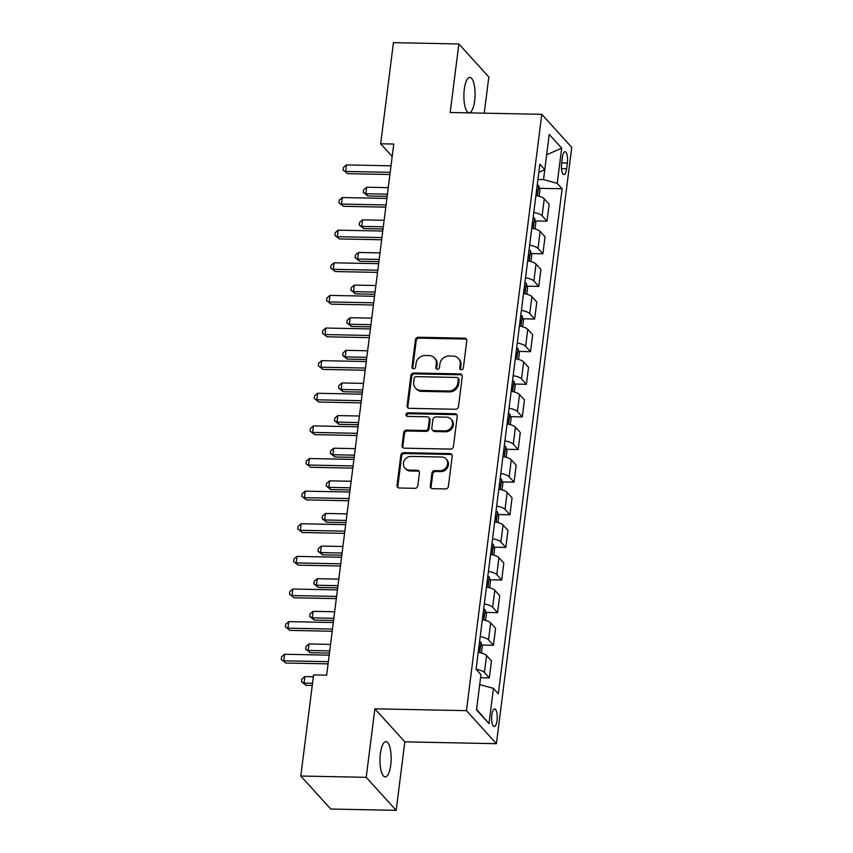 <?xml version="1.0" encoding="UTF-8"?>
<svg xmlns="http://www.w3.org/2000/svg" width="853" height="853" viewBox="0 0 853 853"><rect width="100%" height="100%" fill="white"/><g stroke="black" fill="none" stroke-linecap="round" stroke-linejoin="round"><path stroke-width="1.28" d="M461.324 369.765A1.898 1.706 -42.2 0 0 463.35 368.016L466.783 340.795A2.708 2.431 -42.2 0 0 464.544 338.183L418.311 337.244A2.708 2.431 -42.2 0 0 415.422 339.761L411.978 366.982A1.898 1.706 -42.2 0 0 413.556 368.805A1.898 1.706 -42.2 0 0 415.582 367.046L416.019 363.527A8.669 7.794 -42.2 0 1 425.274 355.498L429.134 355.573A8.669 7.794 -42.2 0 1 434.508 357.951A8.669 7.794 -42.2 0 1 436.309 363.932L435.862 367.462A1.898 1.706 -42.2 0 0 437.44 369.285A1.898 1.706 -42.2 0 0 439.466 367.526L439.903 364.007A8.669 7.794 -42.2 0 1 449.158 355.978L453.018 356.053A8.669 7.794 -42.2 0 1 458.392 358.431A8.669 7.794 -42.2 0 1 460.193 364.412L459.756 367.942A1.898 1.706 -42.2 0 0 461.324 369.765M390.749 764.97A17.657 5.587 91.2 0 0 385.919 741.609A17.657 5.587 91.2 0 0 380.385 753.551A17.657 5.587 91.2 0 0 385.204 776.912A17.657 5.587 91.2 0 0 390.749 764.97M474.652 100.771A17.657 5.587 91.2 0 0 469.832 77.41A17.657 5.587 91.2 0 0 464.288 89.341A17.657 5.587 91.2 0 0 469.118 112.713A17.657 5.587 91.2 0 0 474.652 100.771M497.022 720.572A8.829 2.794 91.2 0 0 494.612 708.896A8.829 2.794 91.2 0 0 491.84 714.867A8.829 2.794 91.2 0 0 494.25 726.543A8.829 2.794 91.2 0 0 497.022 720.572M430.285 486.061A2.708 2.431 -42.2 0 0 432.524 488.673L445.501 488.94A2.708 2.431 -42.2 0 0 448.39 486.423L452.207 456.195A2.708 2.431 -42.2 0 0 449.957 453.583L403.736 452.655A2.708 2.431 -42.2 0 0 400.846 455.161L397.018 485.389A2.708 2.431 -42.2 0 0 399.268 488.001L414.931 488.321A2.708 2.431 -42.2 0 0 417.821 485.815L419.463 472.871A2.708 2.431 -42.2 0 0 417.213 470.259L409.451 470.11A7.24 6.515 -42.2 0 1 404.951 468.116A7.24 6.515 -42.2 0 1 404.258 460.577A7.24 6.515 -42.2 0 1 411.178 456.398L441.609 457.016A7.24 6.515 -42.2 0 1 446.108 458.999A7.24 6.515 -42.2 0 1 446.801 466.538A7.24 6.515 -42.2 0 1 439.881 470.717L434.806 470.611A2.708 2.431 -42.2 0 0 431.917 473.127L430.285 486.061L431.096 486.956A2.708 2.431 -42.2 0 0 431.309 488.321M374.872 708.822L366.214 777.328L300.8 776.017L330.761 809.028L396.176 810.35L404.834 741.843L496.403 743.688L466.452 710.666L374.872 708.822L404.834 741.843M484.248 113.161L488.822 76.983L458.861 43.972L450.203 112.479L541.783 114.323L466.452 710.666M458.861 43.972L393.446 42.65L380.673 143.784L392.188 156.472M300.8 776.017L313.584 674.883L326.656 675.149L393.755 144.04L380.673 143.784M455.555 409.269A2.708 2.431 -42.2 0 0 458.456 406.753L462.273 376.525A2.708 2.431 -42.2 0 0 460.023 373.913L413.801 372.985A2.708 2.431 -42.2 0 0 410.901 375.491L407.084 405.719A2.708 2.431 -42.2 0 0 409.333 408.331L455.555 409.269M457.24 416.36L453.423 446.588A2.708 2.431 -42.2 0 1 450.533 449.104L404.301 448.166A2.708 2.431 -42.2 0 1 402.051 445.554L403.693 432.62A2.708 2.431 -42.2 0 1 406.582 430.115L425.327 430.488A2.708 2.431 -42.2 0 0 428.217 427.982L429.304 419.399A2.708 2.431 -42.2 0 0 427.065 416.786L407.542 416.392A1.898 1.706 -42.2 0 1 406.188 413.897A1.898 1.706 -42.2 0 1 407.99 412.799L454.99 413.748A2.708 2.431 -42.2 0 1 457.24 416.36M562.34 157.496L561.615 163.232A8.551 2.708 91.2 0 0 563.95 174.556A8.551 2.708 91.2 0 0 566.637 168.766L567.362 163.03A8.551 2.708 91.2 0 0 565.027 151.706A8.551 2.708 91.2 0 0 562.34 157.496M496.403 743.688L571.745 147.345L541.783 114.323M538.829 172.381L544.758 169.63L539.864 164.234L476.07 669.232L480.964 674.627L476.507 709.867L488.982 723.611L476.592 709.387L479.706 684.596L493.429 688.371L488.982 723.611M544.758 169.63L549.215 134.401L561.679 148.145L557.233 183.374L543.521 179.588L537.934 179.482M539.448 188.321L562.127 188.769L557.233 183.374M562.127 188.769L498.333 693.777L493.429 688.371M366.214 777.328L396.176 810.35M543.521 179.588L546.656 154.798L561.679 148.145M535.321 220.938L547.018 221.172L549.161 204.208L544.257 198.813A11.036 3.327 -172.8 0 0 535.908 195.561M531.206 253.565L542.892 253.799L545.035 236.835L540.141 231.43A11.036 3.327 -172.8 0 0 531.782 228.177M527.079 286.181L538.776 286.416L540.919 269.452L536.015 264.057A11.036 3.327 -172.8 0 0 527.666 260.805M522.964 318.809L534.65 319.043L536.793 302.079L531.899 296.684A11.036 3.327 -172.8 0 0 523.539 293.421M518.837 351.425L530.534 351.671L532.677 334.707L527.772 329.301A11.036 3.327 -172.8 0 0 519.424 326.049M514.722 384.053L526.408 384.287L528.551 367.323L523.657 361.928A11.036 3.327 -172.8 0 0 515.297 358.676M510.595 416.68L522.292 416.914L524.435 399.95L519.53 394.544A11.036 3.327 -172.8 0 0 511.182 391.292M506.479 449.296L518.166 449.531L520.309 432.567L515.415 427.172A11.036 3.327 -172.8 0 0 507.055 423.92M502.353 481.924L514.05 482.158L516.193 465.194L511.288 459.799A11.036 3.327 -172.8 0 0 502.939 456.536M498.237 514.54L509.923 514.785L512.067 497.821L507.172 492.416A11.036 3.327 -172.8 0 0 498.813 489.164M494.111 547.168L505.808 547.402L507.951 530.438L503.046 525.043A11.036 3.327 -172.8 0 0 494.687 521.791M489.995 579.795L501.681 580.029L503.824 563.065L498.93 557.659A11.036 3.327 -172.8 0 0 490.571 554.407M485.869 612.411L497.566 612.646L499.709 595.682L494.804 590.287A11.036 3.327 -172.8 0 0 486.445 587.035M481.753 645.039L493.439 645.273L495.582 628.309L490.688 622.903A11.036 3.327 -172.8 0 0 482.329 619.651M480.57 677.719L489.323 677.89L491.467 660.926L486.562 655.53A11.036 3.327 -172.8 0 0 478.202 652.278M547.018 221.172L542.113 215.777A11.036 3.327 -172.8 0 0 533.765 212.525M542.892 253.799L537.998 248.394A11.036 3.327 -172.8 0 0 529.638 245.142M538.776 286.416L533.871 281.021A11.036 3.327 -172.8 0 0 525.523 277.769M534.65 319.043L529.756 313.648A11.036 3.327 -172.8 0 0 521.396 310.385M530.534 351.671L525.629 346.265A11.036 3.327 -172.8 0 0 517.281 343.013M526.408 384.287L521.514 378.892A11.036 3.327 -172.8 0 0 513.154 375.64M522.292 416.914L517.387 411.509A11.036 3.327 -172.8 0 0 509.038 408.256M518.166 449.531L513.271 444.136A11.036 3.327 -172.8 0 0 504.912 440.884M514.05 482.158L509.145 476.763A11.036 3.327 -172.8 0 0 500.796 473.5M509.923 514.785L505.029 509.38A11.036 3.327 -172.8 0 0 496.67 506.128M505.808 547.402L500.903 542.007A11.036 3.327 -172.8 0 0 492.544 538.755M501.681 580.029L496.787 574.623A11.036 3.327 -172.8 0 0 488.428 571.371M497.566 612.646L492.661 607.251A11.036 3.327 -172.8 0 0 484.301 603.999M493.439 645.273L488.545 639.867A11.036 3.327 -172.8 0 0 480.186 636.615M489.323 677.89L484.419 672.495A11.036 3.327 -172.8 0 0 476.07 669.242M460.641 369.616A1.898 1.706 -42.2 0 1 460.556 368.827L461.004 365.308A8.669 7.794 -42.2 0 0 459.202 359.326L458.392 358.431M434.508 357.951L435.318 358.836A8.669 7.794 -42.2 0 1 437.12 364.828L436.672 368.347A1.898 1.706 -42.2 0 0 436.757 369.136M466.57 339.419A2.708 2.431 -42.2 0 0 465.354 339.067L419.122 338.14A2.708 2.431 -42.2 0 0 416.232 340.656L412.788 367.867A1.898 1.706 -42.2 0 0 412.873 368.656M462.049 375.16A2.708 2.431 -42.2 0 0 460.833 374.808L414.611 373.881A2.708 2.431 -42.2 0 0 411.711 376.386L407.894 406.614A2.708 2.431 -42.2 0 0 408.118 407.979M458.317 379.276A1.898 1.706 -42.2 0 0 456.75 377.442L416.168 376.631A1.898 1.706 -42.2 0 0 414.142 378.38L413.673 382.101A8.669 7.794 -42.2 0 0 415.475 388.083A8.669 7.794 -42.2 0 0 420.86 390.461L448.593 391.026A8.669 7.794 -42.2 0 0 457.848 382.986L458.317 379.276L459.127 380.171A1.898 1.706 -42.2 0 0 458.733 378.86L457.922 377.964M415.475 388.083L416.285 388.979A8.669 7.794 -42.2 0 0 421.67 391.356L420.86 390.461M459.127 380.171L458.658 383.882A8.669 7.794 -42.2 0 1 449.403 391.911L421.67 391.356M428.739 417.522L429.549 418.418A2.708 2.431 -42.2 0 1 430.115 420.294L429.027 428.867A2.708 2.431 -42.2 0 1 426.137 431.383L407.393 431A2.708 2.431 -42.2 0 0 404.503 433.516L402.861 446.45A2.708 2.431 -42.2 0 0 403.085 447.814M457.016 414.995A2.708 2.431 -42.2 0 0 455.801 414.643L408.8 413.694A1.898 1.706 -42.2 0 0 406.86 416.232M444.786 430.882A7.24 6.515 -42.2 0 0 451.706 426.703A7.24 6.515 -42.2 0 0 451.013 419.164A7.24 6.515 -42.2 0 0 446.514 417.17L435.798 416.957A2.708 2.431 -42.2 0 0 432.897 419.473L431.821 428.046A2.708 2.431 -42.2 0 0 434.06 430.669L444.786 430.882L445.597 431.778A7.24 6.515 -42.2 0 0 452.516 427.598A7.24 6.515 -42.2 0 0 451.823 420.049L451.013 419.164M432.375 429.923L433.185 430.818A2.708 2.431 -42.2 0 0 434.87 431.554L434.06 430.669M445.597 431.778L434.87 431.554M446.108 458.999L446.919 459.895A7.24 6.515 -42.2 0 1 447.612 467.433A7.24 6.515 -42.2 0 1 440.692 471.613L435.616 471.506A2.708 2.431 -42.2 0 0 432.727 474.023L431.096 486.956M404.951 468.116L405.761 469.011A7.24 6.515 -42.2 0 0 410.25 470.995L409.451 470.11M419.239 471.506A2.708 2.431 -42.2 0 0 418.023 471.155L410.25 470.995M451.983 454.83A2.708 2.431 -42.2 0 0 450.768 454.478L404.546 453.551A2.708 2.431 -42.2 0 0 401.646 456.056L397.829 486.285A2.708 2.431 -42.2 0 0 398.052 487.649M539.149 196.297L539.949 190.016L538.648 185.623A7.314 2.207 -172.8 0 0 537.273 184.717M388.243 187.66L366.683 187.223L365.862 193.748L367.888 195.977L387.145 196.371M536.249 192.81A7.314 2.207 7.2 0 1 536.697 193.034C537.88 192.693 538.019 191.648 537.102 189.91A7.314 2.207 -172.8 0 0 536.644 189.675M367.888 195.977L363.314 192.394L365.862 193.748L387.422 194.185M363.314 192.394L363.645 189.782L366.683 187.223M390.184 172.338L345.625 171.442L346.446 164.917L391.005 165.813M389.906 174.524L347.651 173.671L343.077 170.078L343.407 167.476L346.446 164.917M347.651 173.671L343.077 170.078M535.034 228.913L535.823 222.644L534.532 218.24A7.314 2.207 -172.8 0 0 533.157 217.344M384.127 220.287L362.568 219.85L361.747 226.376L363.762 228.604L383.029 228.988M532.133 225.427A7.314 2.207 7.2 0 1 532.581 225.661C533.765 225.309 533.893 224.264 532.976 222.526A7.314 2.207 -172.8 0 0 532.528 222.302M363.762 228.604L359.198 225.021L361.747 226.376L383.296 226.813M359.198 225.021L359.529 222.409L362.568 219.85M530.907 261.54L531.707 255.26L530.406 250.867A7.314 2.207 -172.8 0 0 529.031 249.961M380.001 252.904L358.441 252.467L357.62 258.992L359.646 261.231L378.903 261.615M528.007 258.054A7.314 2.207 7.2 0 1 528.455 258.278C529.638 257.937 529.777 256.892 528.86 255.154A7.314 2.207 -172.8 0 0 528.402 254.919M359.646 261.231L355.072 257.638L357.62 258.992L379.18 259.429M355.072 257.638L355.402 255.026L358.441 252.467M526.791 294.168L527.581 287.887L526.29 283.495A7.314 2.207 -172.8 0 0 524.915 282.588M375.885 285.531L354.326 285.094L353.505 291.619L355.52 293.848L374.776 294.242M523.891 290.67A7.314 2.207 7.2 0 1 524.339 290.905C525.523 290.564 525.651 289.519 524.734 287.77A7.314 2.207 -172.8 0 0 524.286 287.546M355.52 293.848L350.956 290.265L353.505 291.619L375.053 292.057M350.956 290.265L351.287 287.653L354.326 285.094M386.057 204.955L341.499 204.059L342.33 197.533L386.889 198.44M385.78 207.14L343.524 206.298L338.95 202.705L339.281 200.092L342.33 197.533M343.524 206.298L338.95 202.705M381.941 237.582L337.383 236.686L338.204 230.161L382.762 231.056M381.664 239.768L339.409 238.915L334.834 235.332L335.165 232.72L338.204 230.161M339.409 238.915L334.834 235.332M377.815 270.209L333.256 269.303L334.088 262.788L378.647 263.684M377.538 272.395L335.282 271.542L330.708 267.949L331.039 265.336L334.088 262.788M335.282 271.542L330.708 267.949M522.665 326.784L523.454 320.504L522.164 316.111A7.314 2.207 -172.8 0 0 520.788 315.205M371.759 318.148L350.199 317.721L349.378 324.247L351.404 326.475L370.66 326.859M519.765 323.298A7.314 2.207 7.2 0 1 520.213 323.532C521.396 323.18 521.535 322.135 520.607 320.397A7.314 2.207 -172.8 0 0 520.159 320.163M351.404 326.475L346.83 322.882L349.378 324.247L370.938 324.673M346.83 322.882L347.16 320.28L350.199 317.721M373.699 302.826L329.141 301.93L329.962 295.405L374.52 296.3M373.422 305.011L331.167 304.158L326.592 300.576L326.923 297.964L329.962 295.405M331.167 304.158L326.592 300.576M518.549 359.412L519.338 353.131L518.048 348.738A7.314 2.207 -172.8 0 0 516.662 347.832M367.643 350.775L346.083 350.338L345.262 356.863L347.278 359.092L366.534 359.486M515.649 355.925A7.314 2.207 7.2 0 1 516.097 356.149C517.281 355.808 517.408 354.763 516.491 353.014A7.314 2.207 -172.8 0 0 516.044 352.79M347.278 359.092L342.714 355.509L345.262 356.863L366.811 357.3M342.714 355.509L343.045 352.897L346.083 350.338M514.423 392.028L515.212 385.759L513.922 381.355A7.314 2.207 -172.8 0 0 512.546 380.449M363.517 383.402L341.957 382.965L341.136 389.49L343.162 391.719L362.418 392.103M511.523 388.541A7.314 2.207 7.2 0 1 511.971 388.776C513.154 388.424 513.293 387.379 512.365 385.641A7.314 2.207 -172.8 0 0 511.917 385.417M343.162 391.719L338.588 388.136L341.136 389.49L362.696 389.917M338.588 388.136L338.918 385.524L341.957 382.965M510.307 424.655L511.096 418.375L509.806 413.982A7.314 2.207 -172.8 0 0 508.42 413.076M359.401 416.019L337.841 415.582L337.02 422.107L339.036 424.346L358.292 424.73M507.407 421.169A7.314 2.207 7.2 0 1 507.855 421.393C509.038 421.051 509.166 420.007 508.249 418.269A7.314 2.207 -172.8 0 0 507.802 418.034M339.036 424.346L334.472 420.753L337.02 422.107L358.569 422.544M334.472 420.753L334.802 418.141L337.841 415.582M506.181 457.272L506.97 451.002L505.68 446.609A7.314 2.207 -172.8 0 0 504.304 445.703M355.274 448.646L333.715 448.209L332.894 454.734L334.92 456.963L354.176 457.357M503.281 453.785A7.314 2.207 7.2 0 1 503.728 454.02C504.912 453.668 505.051 452.634 504.123 450.885A7.314 2.207 -172.8 0 0 503.675 450.661M334.92 456.963L330.346 453.38L332.894 454.734L354.453 455.171M330.346 453.38L330.676 450.768L333.715 448.209M502.065 489.899L502.854 483.619L501.564 479.226A7.314 2.207 -172.8 0 0 500.178 478.32M351.159 481.263L329.599 480.836L328.778 487.362L330.793 489.59L350.05 489.974M499.165 486.413A7.314 2.207 7.2 0 1 499.613 486.647C500.796 486.295 500.924 485.25 500.007 483.512A7.314 2.207 -172.8 0 0 499.559 483.278M330.793 489.59L326.23 485.997L328.778 487.362L350.327 487.788M326.23 485.997L326.56 483.395L329.599 480.836M369.573 335.453L325.014 334.557L325.835 328.032L370.394 328.927M369.296 337.639L327.04 336.786L322.466 333.192L322.797 330.591L325.835 328.032M327.04 336.786L322.466 333.192M365.457 368.069L320.899 367.174L321.72 360.648L366.278 361.544M365.18 370.255L322.924 369.402L318.35 365.82L318.681 363.207L321.72 360.648M322.924 369.402L318.35 365.82M361.331 400.697L316.772 399.801L317.593 393.276L362.152 394.171M361.054 402.883L318.798 402.03L314.224 398.447L314.554 395.835L317.593 393.276M318.798 402.03L314.224 398.447M357.215 433.324L312.656 432.418L313.477 425.892L358.036 426.799M356.938 435.499L314.672 434.657L310.108 431.064L310.439 428.451L313.477 425.892M314.672 434.657L310.108 431.064M353.089 465.941L308.53 465.045L309.351 458.519L353.91 459.415M352.811 468.126L310.556 467.273L305.982 463.691L306.312 461.078L309.351 458.519M310.556 467.273L305.982 463.691M497.939 522.526L498.728 516.246L497.438 511.853A7.314 2.207 -172.8 0 0 496.062 510.947M347.032 513.89L325.473 513.453L324.652 519.978L326.678 522.207L345.934 522.601M495.039 519.04A7.314 2.207 7.2 0 1 495.486 519.264C496.67 518.923 496.809 517.878 495.881 516.129A7.314 2.207 -172.8 0 0 495.433 515.905M326.678 522.207L322.103 518.624L324.652 519.978L346.211 520.415M322.103 518.624L322.434 516.012L325.473 513.453M348.973 498.568L304.414 497.672L305.235 491.147L349.794 492.042M348.696 500.754L306.43 499.901L301.866 496.307L302.197 493.706L305.235 491.147M306.43 499.901L301.866 496.307M493.812 555.143L494.612 548.874L493.322 544.47A7.314 2.207 -172.8 0 0 491.936 543.564M342.917 546.506L321.357 546.08L320.525 552.605L322.551 554.834L341.808 555.218M490.923 551.656A7.314 2.207 7.2 0 1 491.371 551.891C492.554 551.539 492.682 550.494 491.765 548.756A7.314 2.207 -172.8 0 0 491.317 548.522M322.551 554.834L317.988 551.241L320.525 552.605L342.085 553.032M317.988 551.241L318.318 548.639L321.357 546.08M344.847 531.184L300.288 530.289L301.109 523.763L345.668 524.659M344.569 533.37L302.314 532.517L297.74 528.935L298.07 526.322L301.109 523.763M302.314 532.517L297.74 528.935M489.697 587.77L490.486 581.49L489.195 577.097A7.314 2.207 -172.8 0 0 487.82 576.191M338.79 579.134L317.231 578.697L316.41 585.222L318.436 587.461L337.692 587.845M486.796 584.284A7.314 2.207 7.2 0 1 487.244 584.508C488.428 584.166 488.566 583.121 487.639 581.383A7.314 2.207 -172.8 0 0 487.191 581.149M318.436 587.461L313.861 583.868L316.41 585.222L337.969 585.659M313.861 583.868L314.192 581.256L317.231 578.697M340.731 563.812L296.172 562.916L296.993 556.391L341.552 557.286M340.454 565.997L298.187 565.144L293.624 561.562L293.954 558.95L296.993 556.391M298.187 565.144L293.624 561.562M485.57 620.387L486.37 614.117L485.08 609.724A7.314 2.207 -172.8 0 0 483.694 608.818M334.675 611.761L313.115 611.324L312.283 617.849L314.309 620.078L333.566 620.462M482.681 616.9A7.314 2.207 7.2 0 1 483.129 617.135C484.312 616.783 484.44 615.749 483.523 614A7.314 2.207 -172.8 0 0 483.075 613.776M314.309 620.078L309.746 616.495L312.283 617.849L333.843 618.286M309.746 616.495L310.076 613.883L313.115 611.324M336.604 596.428L292.046 595.533L292.867 589.007L337.425 589.913M336.327 598.614L294.072 597.772L289.498 594.178L289.828 591.566L292.867 589.007M294.072 597.772L289.498 594.178M481.455 653.014L482.244 646.734L480.953 642.341A7.314 2.207 -172.8 0 0 479.578 641.435M330.548 644.378L308.989 643.951L308.168 650.466L310.193 652.705L329.45 653.089M478.554 649.528A7.314 2.207 7.2 0 1 479.002 649.762C480.186 649.41 480.324 648.365 479.397 646.627A7.314 2.207 -172.8 0 0 478.949 646.393M310.193 652.705L305.619 649.112L308.168 650.466L329.727 650.903M305.619 649.112L305.95 646.499L308.989 643.951M332.489 629.056L287.93 628.16L288.751 621.634L333.31 622.53M332.212 631.241L289.945 630.388L285.382 626.806L285.712 624.193L288.751 621.634M289.945 630.388L285.382 626.806M313.339 676.738L304.873 676.568L304.041 683.093L306.067 685.322L312.241 685.449M306.067 685.322L301.504 681.739L304.041 683.093L312.518 683.264M301.504 681.739L301.823 679.127L304.873 676.568M328.362 661.683L283.804 660.787L284.625 654.262L329.183 655.157M328.085 663.869L285.83 663.016L281.255 659.422L281.586 656.821L284.625 654.262M285.83 663.016L281.255 659.422M542.113 215.777L544.257 198.813M537.998 248.394L540.141 231.43M533.871 281.021L536.015 264.057M529.756 313.648L531.899 296.684M525.629 346.265L527.772 329.301M521.514 378.892L523.657 361.928M517.387 411.509L519.53 394.544M513.271 444.136L515.415 427.172M509.145 476.763L511.288 459.799M505.029 509.38L507.172 492.416M500.903 542.007L503.046 525.043M496.787 574.623L498.93 557.659M492.661 607.251L494.804 590.287M488.545 639.867L490.688 622.903M484.419 672.495L486.562 655.53M561.658 162.912L567.362 163.03M561.509 168.67L566.637 168.766M461.004 365.308L460.193 364.412M436.672 368.347L435.862 367.462M437.12 364.828L436.309 363.932M412.788 367.867L411.978 366.982M416.232 340.656L415.422 339.761M419.122 338.14L418.311 337.244M465.354 339.067L464.544 338.183M460.556 368.827L459.756 367.942M407.894 406.614L407.084 405.719M411.711 376.386L410.901 375.491M414.611 373.881L413.801 372.985M460.833 374.808L460.023 373.913M449.403 391.911L448.593 391.026M458.658 383.882L457.848 382.986M402.861 446.45L402.051 445.554M404.503 433.516L403.693 432.62M407.393 431L406.582 430.115M426.137 431.383L425.327 430.488M429.027 428.867L428.217 427.982M430.115 420.294L429.304 419.399M408.8 413.694L407.99 412.799M455.801 414.643L454.99 413.748M432.727 474.023L431.917 473.127M435.616 471.506L434.806 470.611M440.692 471.613L439.881 470.717M418.023 471.155L417.213 470.259M397.829 486.285L397.018 485.389M401.646 456.056L400.846 455.161M404.546 453.551L403.736 452.655M450.768 454.478L449.957 453.583M537.411 195.859L538.691 185.73M533.285 228.476L534.564 218.357M529.169 261.103L530.449 250.974M525.043 293.72L526.322 283.601M520.927 326.347L522.207 316.228M516.801 358.964L518.08 348.845M512.685 391.591L513.964 381.472M508.559 424.218L509.838 414.089M504.443 456.835L505.712 446.716M500.316 489.462L501.596 479.333M496.201 522.079L497.47 511.96M492.074 554.706L493.354 544.587M487.959 587.333L489.227 577.204M483.832 619.95L485.112 609.831M479.706 652.577L480.985 642.448"/></g></svg>

